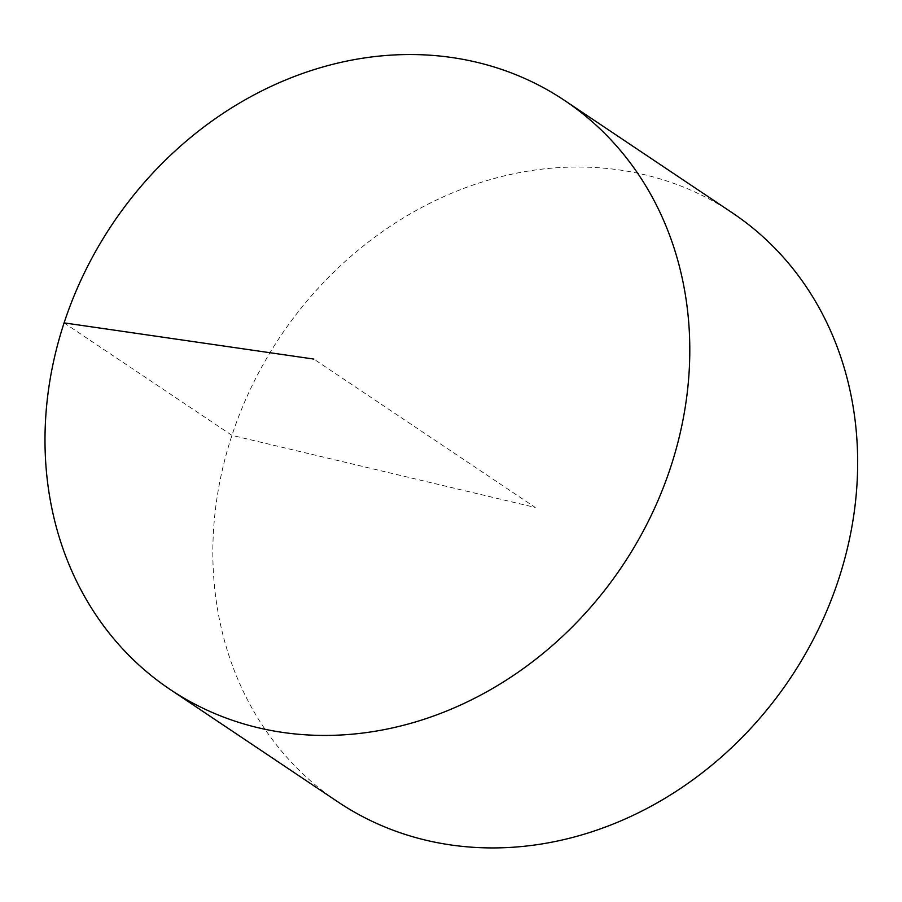 <?xml version="1.0" encoding="UTF-8"?>
<svg xmlns="http://www.w3.org/2000/svg" width="902" height="902" viewBox="0 0 902 902"><rect width="100%" height="100%" fill="white"/><g stroke="black" fill="none" stroke-linecap="round" stroke-linejoin="round"><path stroke-width="0.68" stroke-dasharray="4.51 3.38" d="M732.571 213.019A354.441 306.962 -56.2 0 0 644.648 174.751A354.441 306.962 -56.2 0 0 252.661 384.477A354.441 306.962 -56.2 0 0 337.934 801.912M64.098 322.871L231.949 435.362L535.258 507.465L313.817 359.075"/><path stroke-width="1.35" d="M476.786 62.272A354.441 306.962 -56.2 0 0 84.811 271.987A354.441 306.962 -56.2 0 0 170.083 689.432A354.441 306.962 -56.2 0 0 258.006 727.7A354.441 306.962 -56.2 0 0 649.981 517.973A354.441 306.962 -56.2 0 0 564.708 100.539A354.441 306.962 -56.2 0 0 476.786 62.272M170.083 689.432L337.934 801.912A354.441 306.962 -56.2 0 0 790.253 678.349A354.441 306.962 -56.2 0 0 732.571 213.019L564.708 100.539M313.817 359.075L64.098 322.871"/></g></svg>
